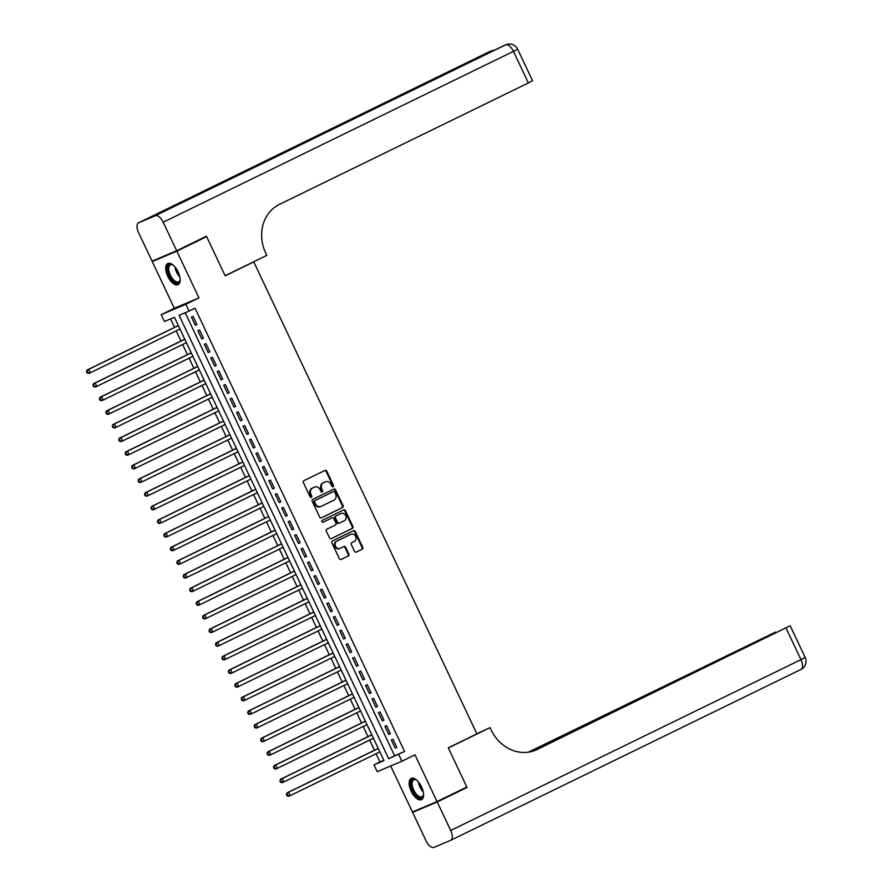 <?xml version="1.0" encoding="UTF-8"?>
<svg xmlns="http://www.w3.org/2000/svg" width="892" height="892" viewBox="0 0 892 892"><rect width="100%" height="100%" fill="white"/><g stroke="black" fill="none" stroke-linecap="round" stroke-linejoin="round"><path stroke-width="1.34" d="M333.129 486.731A1.037 0.914 67.1 0 0 333.497 485.393L326.773 471.166A1.483 1.305 67.1 0 0 324.978 470.407L303.927 480.665A1.483 1.305 67.1 0 0 303.392 482.583L310.115 496.811A1.037 0.914 67.1 0 0 311.754 496.008L310.884 494.168A4.739 4.159 67.1 0 1 312.601 488.058L314.352 487.199A4.739 4.159 67.1 0 1 314.53 487.121A4.739 4.159 67.1 0 1 320.117 489.663L320.986 491.503A1.037 0.914 67.1 0 0 322.625 490.7L321.756 488.861A4.739 4.159 67.1 0 1 323.473 482.75L325.223 481.892A4.739 4.159 67.1 0 1 325.402 481.814A4.739 4.159 67.1 0 1 330.988 484.356L331.869 486.196A1.037 0.914 67.1 0 0 333.129 486.731M332.716 486.809A1.037 0.914 67.1 0 0 332.839 485.683L326.115 471.455A1.483 1.305 67.1 0 0 324.588 470.586M310.973 497.424A1.037 0.914 67.1 0 0 311.085 496.287L310.215 494.447L310.884 494.168M321.845 492.116A1.037 0.914 67.1 0 0 321.956 490.979L321.087 489.139L321.756 488.861M421.548 786.844A11.774 5.631 -116 0 0 411.19 778.46A11.774 5.631 -116 0 0 411.167 791.237A11.774 5.631 -116 0 0 421.515 799.622A11.774 5.631 -116 0 0 421.548 786.844M178.121 271.893A11.774 5.631 -116 0 0 167.774 263.508A11.774 5.631 -116 0 0 167.741 276.286A11.774 5.631 -116 0 0 178.099 284.671A11.774 5.631 -116 0 0 178.121 271.893M354.514 551.312A1.483 1.305 67.1 0 0 356.321 552.081L362.219 549.204A1.483 1.305 67.1 0 0 362.754 547.287L355.284 531.487A1.483 1.305 67.1 0 0 353.488 530.718L332.437 540.987A1.483 1.305 67.1 0 0 331.902 542.905L339.373 558.704A1.483 1.305 67.1 0 0 341.168 559.474L348.304 555.984A1.483 1.305 67.1 0 0 348.839 554.077L345.65 547.32A1.483 1.305 67.1 0 0 343.844 546.551L340.309 548.279A3.958 3.479 67.1 0 1 336.92 541.11L350.779 534.353A3.958 3.479 67.1 0 1 354.169 541.511L351.849 542.637A1.483 1.305 67.1 0 0 351.314 544.555L354.514 551.312M398.635 754.42L401.857 761.244L377.238 771.658L374.016 764.834L383.995 760.608L174.431 317.273L164.451 321.499L161.218 314.675L185.837 304.261L189.071 311.085L179.08 315.3L388.656 758.646L404.589 751.51L195.025 308.175L189.071 311.085M198.871 239.903L206.643 236.614L225.185 275.84L253.774 261.891L476.885 733.871L448.286 747.819L466.828 787.045L437.047 801.573L414.958 754.844L401.857 761.244M206.643 236.614L176.861 251.143L152.242 261.557L174.33 308.286L161.218 314.675M174.33 308.286L198.949 297.872L176.861 251.143M198.949 297.872L185.837 304.261M342.539 507.559A1.483 1.305 67.1 0 0 343.074 505.652L335.604 489.853A1.483 1.305 67.1 0 0 333.798 489.084L312.757 499.353A1.483 1.305 67.1 0 0 312.222 501.259L319.682 517.059A1.483 1.305 67.1 0 0 321.488 517.828L341.87 507.838A1.483 1.305 67.1 0 0 342.405 505.931L334.935 490.132A1.483 1.305 67.1 0 0 333.418 489.273M345.449 510.67L352.92 526.47A1.483 1.305 67.1 0 1 352.385 528.376L331.333 538.645A1.483 1.305 67.1 0 1 329.527 537.876L326.327 531.119A1.483 1.305 67.1 0 1 326.873 529.212L335.403 525.042A1.483 1.305 67.1 0 0 335.938 523.136L333.82 518.653A1.483 1.305 67.1 0 0 332.014 517.884L323.127 522.21A1.037 0.914 67.1 0 1 322.246 520.337L343.643 509.901A1.483 1.305 67.1 0 1 345.449 510.67L344.78 510.949L352.251 526.748L352.92 526.47M390.674 765.972L412.427 811.988L437.047 801.573M159.824 257.866L152.242 261.557M196.965 324.543L193.096 316.359L191.434 317.061L195.303 325.245L196.965 324.543M203.421 338.18L199.552 329.995L197.879 330.698L201.748 338.882L203.421 338.18M209.865 351.827L205.996 343.632L204.335 344.345L208.204 352.53L209.865 351.827M216.31 365.464L212.441 357.279L210.78 357.982L214.649 366.166L216.31 365.464M222.766 379.1L218.897 370.916L217.224 371.618L221.093 379.814L222.766 379.1M229.211 392.748L225.341 384.563L223.68 385.266L227.549 393.45L229.211 392.748M235.655 406.384L231.786 398.2L230.125 398.902L233.994 407.087L235.655 406.384M242.111 420.032L238.242 411.848L236.57 412.55L240.439 420.734L242.111 420.032M248.556 433.668L244.687 425.484L243.025 426.186L246.894 434.371L248.556 433.668M255 447.316L251.131 439.12L249.47 439.834L253.339 448.018L255 447.316M261.445 460.952L257.576 452.768L255.915 453.47L259.784 461.655L261.445 460.952M267.901 474.589L264.032 466.404L262.371 467.107L266.24 475.302L267.901 474.589M274.346 488.236L270.477 480.052L268.815 480.755L272.684 488.939L274.346 488.236M280.79 501.873L276.921 493.689L275.26 494.391L279.129 502.575L280.79 501.873M287.246 515.52L283.377 507.336L281.716 508.039L285.585 516.223L287.246 515.52M293.691 529.157L289.822 520.973L288.161 521.675L292.03 529.859L293.691 529.157M300.136 542.804L296.267 534.609L294.605 535.323L298.474 543.507L300.136 542.804M306.592 556.441L302.723 548.257L301.05 548.959L304.919 557.143L306.592 556.441M313.036 570.077L309.167 561.893L307.506 562.596L311.375 570.791L313.036 570.077M319.481 583.725L315.612 575.541L313.951 576.243L317.82 584.427L319.481 583.725M325.937 597.361L322.068 589.177L320.395 589.88L324.264 598.064L325.937 597.361M332.382 611.009L328.512 602.825L326.851 603.527L330.72 611.711L332.382 611.009M338.826 624.645L334.957 616.461L333.296 617.164L337.165 625.348L338.826 624.645M345.282 638.293L341.413 630.098L339.74 630.811L343.61 638.995L345.282 638.293M351.727 651.929L347.858 643.745L346.196 644.448L350.065 652.632L351.727 651.929M358.171 665.566L354.302 657.382L352.641 658.084L356.51 666.279L358.171 665.566M364.616 679.213L360.747 671.029L359.086 671.732L362.955 679.916L364.616 679.213M371.072 692.85L367.203 684.666L365.542 685.368L369.411 693.552L371.072 692.85M377.517 706.497L373.648 698.313L371.986 699.016L375.855 707.2L377.517 706.497M383.961 720.134L380.092 711.95L378.431 712.652L382.3 720.836L383.961 720.134M390.417 733.782L386.548 725.586L384.887 726.3L388.756 734.484L390.417 733.782M185.19 312.724L394.61 755.736L404.589 751.51M391.332 739.936L395.201 748.12L396.862 747.418L392.993 739.234L391.332 739.936M170.55 318.912L174.553 327.375M176.203 330.865L180.998 341.012M182.659 344.513L187.454 354.648M189.104 358.149L193.899 368.296M195.549 371.786L200.343 381.932M202.005 385.433L206.799 395.58M208.449 399.07L213.244 409.216M214.894 412.717L219.688 422.864M221.339 426.354L226.144 436.5M227.794 440.001L232.589 450.137M234.239 453.638L239.034 463.784M240.684 467.274L245.478 477.421M247.14 480.922L251.934 491.068M253.584 494.558L258.379 504.705M260.029 508.206L264.824 518.341M266.485 521.842L271.279 531.989M272.93 535.49L277.724 545.625M279.374 549.126L284.169 559.273M285.83 562.763L290.625 572.909M292.275 576.41L297.069 586.557M298.72 590.047L303.514 600.193M305.175 603.694L309.97 613.83M311.62 617.331L316.415 627.477M318.065 630.978L322.859 641.114M324.51 644.615L329.315 654.761M330.965 658.251L335.76 668.398M337.41 671.899L342.205 682.046M343.855 685.535L348.649 695.682M350.311 699.183L355.105 709.318M356.755 712.819L361.55 722.966M363.2 726.467L367.995 736.602M369.656 740.104L374.45 750.25M376.101 753.74L379.97 761.935L383.839 760.296M253.774 261.891L251.187 262.984M379.97 761.935L374.016 764.834M394.61 755.736L388.656 758.646M195.303 325.245L196.931 324.454M201.748 338.882L203.376 338.09M208.204 352.53L209.821 351.738M214.649 366.166L216.277 365.374M221.093 379.814L222.721 379.022M227.549 393.45L229.166 392.658M233.994 407.087L235.622 406.295M240.439 420.734L242.066 419.942M246.894 434.371L248.511 433.579M253.339 448.018L254.956 447.227M259.784 461.655L261.412 460.863M266.24 475.302L267.856 474.511M272.684 488.939L274.301 488.147M279.129 502.575L280.757 501.783M285.585 516.223L287.202 515.431M292.03 529.859L293.646 529.067M298.474 543.507L300.102 542.715M304.919 557.143L306.547 556.352M311.375 570.791L312.992 569.999M317.82 584.427L319.447 583.636M324.264 598.064L325.892 597.272M330.72 611.711L332.337 610.92M337.165 625.348L338.793 624.556M343.61 638.995L345.237 638.204M350.065 652.632L351.682 651.84M356.51 666.279L358.127 665.488M362.955 679.916L364.583 679.124M369.411 693.552L371.027 692.761M375.855 707.2L377.472 706.408M382.3 720.836L383.928 720.045M388.756 734.484L390.373 733.692M395.201 748.12L396.817 747.329M324.922 482.026A4.739 4.159 67.1 0 0 324.744 482.093A4.739 4.159 67.1 0 0 324.565 482.182L325.223 481.892M321.087 489.139A4.739 4.159 67.1 0 1 322.804 483.029L324.565 482.182M314.051 487.333A4.739 4.159 67.1 0 0 313.861 487.4A4.739 4.159 67.1 0 0 313.683 487.478L314.352 487.199M310.215 494.447A4.739 4.159 67.1 0 1 311.932 488.337L313.683 487.478M321.209 517.918L341.87 507.838M334.667 492.116A1.037 0.914 67.1 0 0 333.407 491.581L314.932 500.59A1.037 0.914 67.1 0 0 314.553 501.928L315.467 503.868A4.739 4.159 67.1 0 0 321.053 506.411A4.739 4.159 67.1 0 0 321.232 506.333L333.864 500.178A4.739 4.159 67.1 0 0 335.582 494.068L334.667 492.116M332.816 491.827A1.037 0.914 67.1 0 0 332.738 491.86L333.407 491.581M320.574 506.611A4.739 4.159 67.1 0 1 320.395 506.701A4.739 4.159 67.1 0 1 314.798 504.158L313.884 502.218A1.037 0.914 67.1 0 1 314.263 500.88L332.738 491.86M331.043 538.746L351.716 528.666A1.483 1.305 67.1 0 0 352.251 526.748M331.467 518.118A1.483 1.305 67.1 0 0 331.356 518.163L322.893 522.288M344.267 520.727A3.958 3.479 67.1 0 0 340.878 513.558L335.994 515.944A1.483 1.305 67.1 0 0 335.459 517.851L337.577 522.333A1.483 1.305 67.1 0 0 339.384 523.102L344.267 520.727M340.51 513.714A3.958 3.479 67.1 0 0 340.209 513.837L340.878 513.558M339.272 523.147L338.715 523.381A1.483 1.305 67.1 0 1 336.908 522.612L334.79 518.129A1.483 1.305 67.1 0 1 335.325 516.223L340.209 513.837M344.78 510.949A1.483 1.305 67.1 0 0 343.264 510.09M350.411 534.509A3.958 3.479 67.1 0 0 350.11 534.631L350.779 534.353M340.008 548.402L339.64 548.558A3.958 3.479 67.1 0 1 336.251 541.388L350.11 534.631M340.889 559.563L347.646 556.274A1.483 1.305 67.1 0 0 348.181 554.356L344.981 547.599A1.483 1.305 67.1 0 0 343.465 546.74M356.031 552.181L361.561 549.483A1.483 1.305 67.1 0 0 362.096 547.577L354.626 531.777A1.483 1.305 67.1 0 0 353.098 530.907M178.333 325.524L87.048 370.057L88.709 369.355L90.326 372.767L179.983 329.025M178.367 325.613L88.709 369.355L86.479 371.618L87.126 372.99L87.795 372.711L87.148 371.34M87.795 372.711L90.326 372.767L88.665 373.469L87.126 372.99M86.479 371.618L87.048 370.057M180.128 279.073A10.191 4.873 64 0 1 180.017 280.144A10.191 4.873 64 0 1 172.178 279.876A10.191 4.873 64 0 1 167.64 268.347A10.191 4.873 64 0 1 172.524 264.779A10.191 4.873 64 0 1 173.427 265.348M172.881 264.98A9.433 4.516 -116 0 0 170.35 264.857A9.433 4.516 -116 0 0 172.892 279.118A9.433 4.516 -116 0 0 178.623 281.805A9.433 4.516 -116 0 0 180.084 279.731M168.465 263.274A11.696 5.597 -116 0 0 171.922 280.802A11.696 5.597 -116 0 0 178.701 284.269M423.555 794.036A10.191 4.873 64 0 1 423.432 795.095A10.191 4.873 64 0 1 415.594 794.828A10.191 4.873 64 0 1 411.056 783.31A10.191 4.873 64 0 1 415.94 779.742A10.191 4.873 64 0 1 416.854 780.299M416.296 779.942A9.433 4.516 -116 0 0 413.765 779.809A9.433 4.516 -116 0 0 416.319 794.07A9.433 4.516 -116 0 0 422.039 796.768A9.433 4.516 -116 0 0 423.499 794.694M411.881 778.237A11.696 5.597 -116 0 0 415.337 795.753A11.696 5.597 -116 0 0 422.117 799.221M176.672 250.741L206.453 236.213L225.119 275.706L266.82 255.357L265.716 253.038A37.732 33.127 -112.9 0 1 279.386 204.413L528.365 82.956L513.446 51.368L163.191 222.231L176.672 250.741L152.053 261.155L138.572 232.645A9.054 4.326 -116 0 1 138.594 222.81L488.849 51.959A9.054 4.326 64 0 1 488.95 51.914L138.695 222.766A9.054 4.326 -116 0 0 138.594 222.81M163.191 222.231A9.054 4.326 -116 0 0 155.331 215.73L138.695 222.766M492.429 51.178A9.054 4.326 64 0 0 490.611 51.212A9.054 7.95 -112.9 0 1 490.946 51.056L489.284 51.758A9.054 7.95 67.1 0 0 488.95 51.914L211.839 187.197L225.141 181.567L503.813 45.626A9.054 4.326 64 0 1 503.913 45.581L225.141 181.567M155.331 215.73L505.586 44.879A9.054 4.326 64 0 1 513.446 51.368L517.639 49.194L532.569 80.771L528.365 82.956M459.246 790.736L467.018 787.446L448.353 747.964L490.054 727.616L491.146 729.935A37.732 33.127 67.1 0 0 535.635 750.161A37.732 33.127 67.1 0 0 537.051 749.514L789.197 626.251L531.599 751.521M476.83 733.759L490.054 727.616M437.236 801.975L412.617 812.389L426.097 840.9A9.054 4.326 -116 0 0 433.958 847.4L450.594 840.364A9.054 4.326 -116 0 0 450.694 840.32A9.054 4.326 -116 0 0 450.716 830.485L437.236 801.975L467.018 787.446M412.617 812.389L420.199 808.698M530.383 751.811L775.561 632.082L528.309 752.19M534.419 750.64A37.732 33.127 67.1 0 0 534.654 750.529L537.051 749.514M184.778 339.172L93.493 383.694L95.165 382.991L96.771 386.403L186.428 342.662M184.822 339.261L95.165 382.991L92.935 385.266L93.571 386.626L94.24 386.348L93.593 384.987M94.24 386.348L96.771 386.403L95.109 387.106L93.571 386.626M92.935 385.266L93.493 383.694M191.222 352.808L99.949 397.341L101.61 396.639L103.216 400.04L192.884 356.309M191.267 352.897L101.61 396.639L99.38 398.902L100.027 400.274L100.684 399.984L100.049 398.624M100.684 399.984L103.216 400.04L101.554 400.753L100.027 400.274M99.38 398.902L99.949 397.341M197.678 366.456L106.393 410.978L108.055 410.275L109.671 413.687L199.329 369.946M197.712 366.534L108.055 410.275L105.825 412.55L106.471 413.91L107.14 413.632L106.494 412.26M107.14 413.632L109.671 413.687L108.01 414.39L106.471 413.91M105.825 412.55L106.393 410.978M204.123 380.092L112.838 424.625L114.499 423.912L116.116 427.324L205.773 383.593M204.168 380.182L114.499 423.912L112.281 426.186L112.916 427.547L113.585 427.268L112.938 425.908M113.585 427.268L116.116 427.324L114.455 428.026L112.916 427.547M112.281 426.186L112.838 424.625M210.568 393.729L119.294 438.262L120.955 437.559L122.561 440.971L212.218 397.23M210.612 393.818L120.955 437.559L118.725 439.834L119.372 441.194L120.03 440.916L119.383 439.544M120.03 440.916L122.561 440.971L120.899 441.674L119.372 441.194M118.725 439.834L119.294 438.262M217.012 407.376L125.739 451.898L127.4 451.196L129.017 454.608L218.674 410.877M217.057 407.466L127.4 451.196L125.17 453.47L125.817 454.831L126.486 454.552L125.839 453.192M126.486 454.552L129.017 454.608L127.344 455.31L125.817 454.831M125.17 453.47L125.739 451.898M223.468 421.013L132.183 465.546L133.845 464.843L135.461 468.255L225.119 424.514M223.513 421.102L133.845 464.843L131.615 467.107L132.261 468.478L132.93 468.2L132.284 466.828M132.93 468.2L135.461 468.255L133.8 468.958L132.261 468.478M131.615 467.107L132.183 465.546M229.913 434.66L138.639 479.182L140.3 478.48L141.906 481.892L231.563 438.15M229.958 434.75L140.3 478.48L138.07 480.755L138.717 482.115L139.375 481.836L138.728 480.476M139.375 481.836L141.906 481.892L140.245 482.594L138.717 482.115M138.07 480.755L138.639 479.182M236.358 448.297L145.084 492.83L146.745 492.128L148.362 495.528L238.019 451.798M236.402 448.386L146.745 492.128L144.515 494.391L145.162 495.762L145.831 495.473L145.184 494.112M145.831 495.473L148.362 495.528L146.689 496.242L145.162 495.762M144.515 494.391L145.084 492.83M242.814 461.945L151.529 506.466L153.19 505.764L154.807 509.176L244.464 465.434M242.847 462.023L153.19 505.764L150.96 508.039L151.607 509.399L152.276 509.12L151.629 507.749M152.276 509.12L154.807 509.176L153.145 509.878L151.607 509.399M150.96 508.039L151.529 506.466M249.258 475.581L157.973 520.114L159.646 519.4L161.251 522.812L250.908 479.082M249.303 475.67L159.646 519.4L157.416 521.675L158.062 523.035L158.72 522.757L158.074 521.396M158.72 522.757L161.251 522.812L159.59 523.515L158.062 523.035M157.416 521.675L157.973 520.114M255.703 489.217L164.429 533.75L166.09 533.048L167.707 536.46L257.364 492.718M255.748 489.307L166.09 533.048L163.86 535.323L164.507 536.683L165.176 536.404L164.529 535.033M165.176 536.404L167.707 536.46L166.035 537.162L164.507 536.683M163.86 535.323L164.429 533.75M262.159 502.865L170.874 547.387L172.535 546.684L174.152 550.096L263.809 506.366M262.192 502.954L172.535 546.684L170.305 548.959L170.952 550.319L171.621 550.041L170.974 548.68M171.621 550.041L174.152 550.096L172.49 550.799L170.952 550.319M170.305 548.959L170.874 547.387M268.603 516.501L177.318 561.035L178.991 560.332L180.597 563.744L270.254 520.003M268.648 516.591L178.991 560.332L176.761 562.596L177.397 563.967L178.065 563.688L177.419 562.317M178.065 563.688L180.597 563.744L178.935 564.446L177.397 563.967M176.761 562.596L177.318 561.035M275.048 530.149L183.774 574.671L185.436 573.969L187.041 577.38L276.71 533.639M275.093 530.238L185.436 573.969L183.206 576.243L183.852 577.603L184.51 577.325L183.875 575.964M184.51 577.325L187.041 577.38L185.38 578.083L183.852 577.603M183.206 576.243L183.774 574.671M281.504 543.785L190.219 588.319L191.88 587.616L193.497 591.017L283.154 547.287M281.538 543.875L191.88 587.616L189.65 589.88L190.297 591.251L190.966 590.961L190.319 589.601M190.966 590.961L193.497 591.017L191.836 591.731L190.297 591.251M189.65 589.88L190.219 588.319M287.949 557.433L196.664 601.955L198.336 601.253L199.942 604.664L289.599 560.923M287.993 557.511L198.336 601.253L196.106 603.527L196.742 604.888L197.411 604.609L196.764 603.237M197.411 604.609L199.942 604.664L198.28 605.367L196.742 604.888M196.106 603.527L196.664 601.955M294.393 571.07L203.12 615.603L204.781 614.889L206.386 618.301L296.055 574.571M294.438 571.159L204.781 614.889L202.551 617.164L203.198 618.524L203.855 618.245L203.22 616.885M203.855 618.245L206.386 618.301L204.725 619.003L203.198 618.524M202.551 617.164L203.12 615.603M300.849 584.706L209.564 629.239L211.226 628.537L212.842 631.949L302.5 588.207M300.883 584.795L211.226 628.537L208.996 630.811L209.642 632.172L210.311 631.893L209.665 630.521M210.311 631.893L212.842 631.949L211.181 632.651L209.642 632.172M208.996 630.811L209.564 629.239M307.294 598.354L216.009 642.876L217.67 642.173L219.287 645.585L308.944 601.855M307.339 598.443L217.67 642.173L215.44 644.448L216.087 645.808L216.756 645.529L216.109 644.169M216.756 645.529L219.287 645.585L217.626 646.287L216.087 645.808M215.44 644.448L216.009 642.876M313.739 611.99L222.465 656.523L224.126 655.821L225.732 659.233L315.389 615.491M313.783 612.079L224.126 655.821L221.896 658.084L222.543 659.456L223.201 659.177L222.554 657.805M223.201 659.177L225.732 659.233L224.07 659.935L222.543 659.456M221.896 658.084L222.465 656.523M320.183 625.638L228.91 670.16L230.571 669.457L232.188 672.869L321.845 629.128M320.228 625.727L230.571 669.457L228.341 671.732L228.988 673.092L229.657 672.813L229.01 671.453M229.657 672.813L232.188 672.869L230.515 673.572L228.988 673.092M228.341 671.732L228.91 670.16M326.639 639.274L235.354 683.807L237.016 683.105L238.632 686.506L328.289 642.775M326.684 639.363L237.016 683.105L234.786 685.368L235.432 686.74L236.101 686.45L235.455 685.089M236.101 686.45L238.632 686.506L236.971 687.219L235.432 686.74M234.786 685.368L235.354 683.807M333.084 652.922L241.81 697.444L243.471 696.741L245.077 700.153L334.734 656.412M333.129 653L243.471 696.741L241.241 699.016L241.888 700.376L242.546 700.097L241.899 698.726M242.546 700.097L245.077 700.153L243.416 700.856L241.888 700.376M241.241 699.016L241.81 697.444M339.529 666.558L248.255 711.091L249.916 710.378L251.533 713.79L341.19 670.059M339.573 666.647L249.916 710.378L247.686 712.652L248.333 714.013L249.002 713.734L248.355 712.373M249.002 713.734L251.533 713.79L249.86 714.492L248.333 714.013M247.686 712.652L248.255 711.091M345.985 680.195L254.699 724.728L256.361 724.025L257.978 727.437L347.635 683.696M346.018 680.284L256.361 724.025L254.131 726.3L254.778 727.66L255.446 727.381L254.8 726.01M255.446 727.381L257.978 727.437L256.316 728.14L254.778 727.66M254.131 726.3L254.699 724.728M352.429 693.842L261.144 738.364L262.817 737.662L264.422 741.074L354.079 697.343M352.474 693.931L262.817 737.662L260.587 739.936L261.233 741.297L261.891 741.018L261.245 739.658M261.891 741.018L264.422 741.074L262.761 741.776L261.233 741.297M260.587 739.936L261.144 738.364M358.874 707.479L267.6 752.012L269.261 751.309L270.878 754.721L360.535 710.98M358.918 707.568L269.261 751.309L267.031 753.573L267.678 754.944L268.347 754.665L267.7 753.294M268.347 754.665L270.878 754.721L269.206 755.424L267.678 754.944M267.031 753.573L267.6 752.012M365.33 721.126L274.045 765.648L275.706 764.946L277.323 768.358L366.98 724.616M365.363 721.215L275.706 764.946L273.476 767.22L274.123 768.581L274.792 768.302L274.145 766.942M274.792 768.302L277.323 768.358L275.661 769.06L274.123 768.581M273.476 767.22L274.045 765.648M371.774 734.763L280.489 779.296L282.162 778.593L283.767 781.994L373.425 738.264M371.819 734.852L282.162 778.593L279.932 780.857L280.567 782.228L281.236 781.938L280.59 780.578M281.236 781.938L283.767 781.994L282.106 782.708L280.567 782.228M279.932 780.857L280.489 779.296M378.219 748.41L286.945 792.932L288.607 792.23L290.212 795.642L379.88 751.9M378.264 748.488L288.607 792.23L286.377 794.504L287.023 795.865L287.681 795.586L287.046 794.214M287.681 795.586L290.212 795.642L288.551 796.344L287.023 795.865M286.377 794.504L286.945 792.932M332.839 485.683L333.497 485.393M311.085 496.287L311.754 496.008M321.956 490.979L322.625 490.7M322.804 483.029L323.473 482.75M311.932 488.337L312.601 488.058M326.115 471.455L326.773 471.166M334.935 490.132L335.604 489.853M342.405 505.931L343.074 505.652M314.263 500.88L314.932 500.59M313.884 502.218L314.553 501.928M314.798 504.158L315.467 503.868M351.716 528.666L352.385 528.376M331.356 518.163L332.014 517.884M335.325 516.223L335.994 515.944M334.79 518.129L335.459 517.851M336.908 522.612L337.577 522.333M336.251 541.388L336.92 541.11M344.981 547.599L345.65 547.32M348.181 554.356L348.839 554.077M347.646 556.274L348.304 555.984M354.626 531.777L355.284 531.487M362.096 547.577L362.754 547.287M361.561 549.483L362.219 549.204M179.827 276.866A9.433 4.516 64 0 1 179.102 276.096A9.433 4.516 64 0 1 174.988 266.942M176.047 268.314A9.121 4.36 -116 0 0 179.392 275.193M423.243 791.828A9.433 4.516 64 0 1 422.518 791.048A9.433 4.516 64 0 1 418.404 781.905M419.463 783.276A9.121 4.36 -116 0 0 422.808 790.145M517.639 49.194A9.054 9.054 0 0 0 505.92 44.723A9.054 7.95 -112.9 0 0 505.586 44.879L503.913 45.581A9.054 7.95 67.1 0 1 504.259 45.425A9.054 9.054 0 0 0 503.813 45.626A9.054 4.326 64 0 0 503.712 45.682M450.716 830.485L800.971 659.634A9.054 4.326 64 0 1 800.949 669.457A9.054 4.326 64 0 1 800.838 669.513L450.795 840.264M450.694 840.32L800.949 669.457A9.054 9.054 0 0 0 805.164 657.449L800.971 659.634L786.042 628.057M324.744 482.093L325.402 481.814M313.861 487.4L314.53 487.121M332.772 491.849L333.441 491.57M320.395 506.701L321.053 506.411M331.411 518.14L332.069 517.851M340.365 513.77L341.023 513.491M338.659 523.414L339.328 523.125M350.266 534.564L350.924 534.286M339.495 548.625L340.153 548.346M494.146 50.342A9.054 9.054 0 0 0 490.946 51.056M505.92 44.723L504.259 45.425M805.164 657.449L790.234 625.872"/></g></svg>
